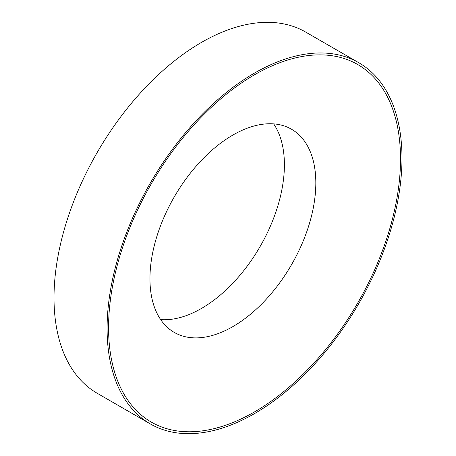 <?xml version="1.0" encoding="UTF-8"?>
<svg xmlns="http://www.w3.org/2000/svg" width="456" height="456" viewBox="0 0 456 456"><rect width="100%" height="100%" fill="white"/><g stroke="black" fill="none" stroke-linecap="round" stroke-linejoin="round"><path stroke-width="0.68" d="M232.885 326.593A117.295 67.722 -60 0 1 174.243 332.401A117.295 67.722 -60 0 1 149.95 278.707A117.295 67.722 -60 0 1 232.885 135.05A117.295 67.722 -60 0 1 291.532 129.242A117.295 67.722 -60 0 1 315.826 182.936A117.295 67.722 -60 0 1 232.885 326.593M400.516 159.047A206.437 119.187 -60 0 1 254.539 411.882A206.437 119.187 -60 0 1 108.568 327.602A206.437 119.187 -60 0 1 254.539 74.767A206.437 119.187 -60 0 1 400.516 159.047M254.539 413.581A208.523 120.39 -60 0 1 150.28 423.909A208.523 120.39 -60 0 1 118.315 256.819A208.523 120.39 -60 0 1 254.539 73.063A208.523 120.39 -60 0 1 358.804 62.734A208.523 120.39 -60 0 1 390.763 229.83A208.523 120.39 -60 0 1 254.539 413.581M150.28 423.909L97.196 393.266A208.523 120.39 -60 0 1 65.236 226.17A208.523 120.39 -60 0 1 201.461 42.419A208.523 120.39 -60 0 1 305.719 32.091L358.804 62.734M273.674 123.884A117.295 67.722 -60 0 1 201.461 308.45A117.295 67.722 -60 0 1 160.672 319.616"/></g></svg>

